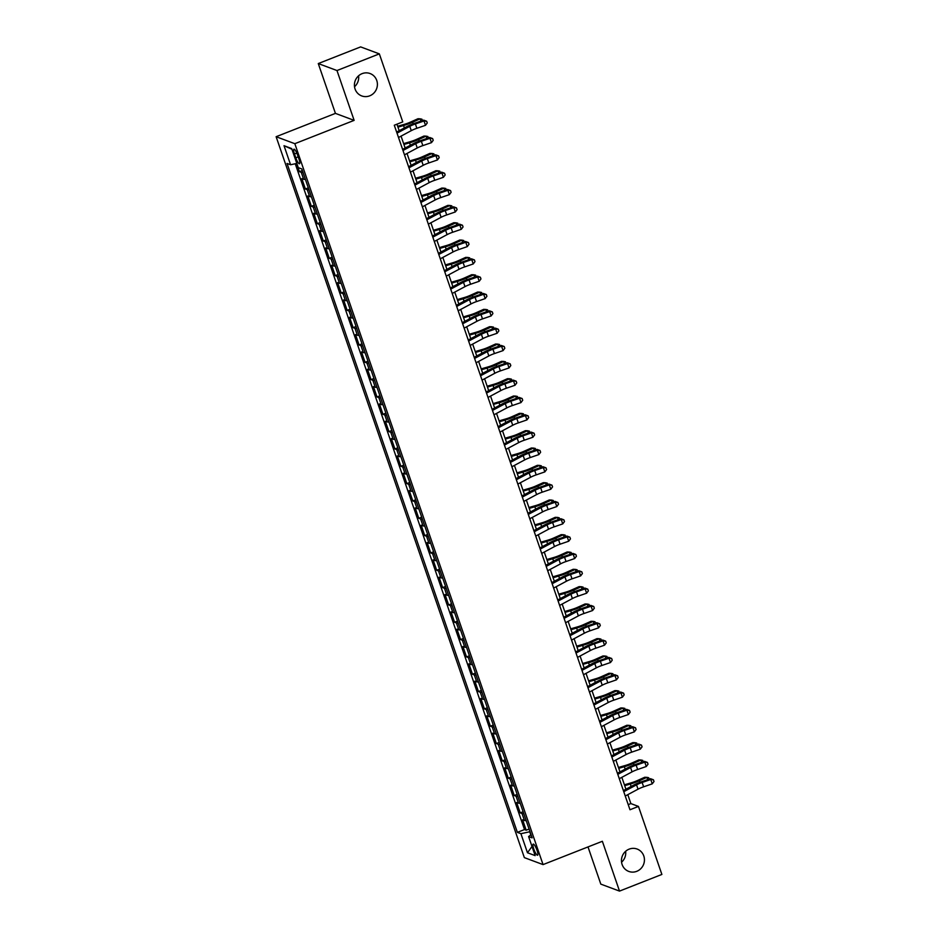 <?xml version="1.0" encoding="UTF-8"?>
<svg xmlns="http://www.w3.org/2000/svg" width="938" height="938" viewBox="0 0 938 938"><rect width="100%" height="100%" fill="white"/><g stroke="black" fill="none" stroke-linecap="round" stroke-linejoin="round"><path stroke-width="1.41" d="M625.634 851.282A11.948 11.432 -69.5 0 1 621.554 862.21M629.117 849.148A11.948 11.432 -69.5 0 1 644.441 860.099A11.948 11.432 -69.5 0 1 628.765 871.425A11.948 11.432 -69.5 0 1 629.117 849.148M358.597 75.79A11.948 11.432 -69.5 0 1 354.529 86.718M362.091 73.645A11.948 11.432 -69.5 0 1 377.404 84.596A11.948 11.432 -69.5 0 1 361.74 95.934A11.948 11.432 -69.5 0 1 362.091 73.645M537.017 850.274A5.968 1.313 -111.5 0 0 533.206 844.106A5.968 1.313 -111.5 0 0 533.781 849.066A5.968 1.313 -111.5 0 0 537.58 855.221A5.968 1.313 -111.5 0 0 537.017 850.274M588.009 846.92L600.812 884.124L619.514 891.1L661.876 874.439L638.461 806.422L630.875 803.585L627.803 794.662M276.124 136.714L524.354 857.625L543.055 864.602L294.825 143.69L276.124 136.714L335.429 113.381L354.13 120.369L336.976 70.538L318.275 63.561L335.429 113.381M318.275 63.561L360.638 46.9L379.339 53.876L336.976 70.538M296.607 163.458L299.433 171.677L302.341 170.528M305.378 179.334A7.469 1.407 161 0 1 303.666 179.299L301.825 178.607L305.401 189.007L308.309 187.858M311.346 196.663A7.469 1.407 -19 0 1 309.634 196.628L307.793 195.936L311.369 206.337L314.277 205.188M317.314 213.993A7.469 1.407 -19 0 1 315.602 213.958L313.749 213.266L317.337 223.666L320.245 222.517M323.282 231.323A7.469 1.407 -19 0 1 321.57 231.287L319.717 230.596L323.305 240.996L326.213 239.847M329.25 248.652A7.469 1.407 -19 0 1 327.538 248.617L325.685 247.925L329.273 258.325L332.181 257.176M335.206 265.982A7.469 1.407 -19 0 1 333.506 265.946L331.653 265.255L335.241 275.655L338.149 274.506M341.174 283.311A7.469 1.407 -19 0 1 339.462 283.276L337.621 282.584L341.198 292.984L344.117 291.835M347.142 300.641A7.469 1.407 -19 0 1 345.43 300.606L343.589 299.914L347.166 310.314L350.085 309.165M353.11 317.97A7.469 1.407 -19 0 1 351.398 317.935L349.557 317.243L353.134 327.643L356.041 326.494M359.078 335.3A7.469 1.407 -19 0 1 357.366 335.265L355.525 334.573L359.102 344.973L362.009 343.824M365.046 352.629A7.469 1.407 -19 0 1 363.334 352.594L361.493 351.902L365.07 362.303L367.977 361.153M371.014 369.959A7.469 1.407 -19 0 1 369.302 369.924L367.462 369.232L371.038 379.632L373.945 378.483M376.982 387.288A7.469 1.407 -19 0 1 375.27 387.253L373.43 386.562L377.006 396.962L379.913 395.813M382.95 404.63A7.469 1.407 -19 0 1 381.238 404.583L379.398 403.891L382.974 414.291L385.881 413.142M388.918 421.959A7.469 1.407 -19 0 1 387.206 421.912L385.354 421.221L388.942 431.621L391.85 430.472M394.886 439.289A7.469 1.407 -19 0 1 393.174 439.242L391.322 438.55L394.91 448.95L397.818 447.801M400.854 456.618A7.469 1.407 -19 0 1 399.142 456.572L397.29 455.88L400.878 466.28L403.786 465.131M406.822 473.948A7.469 1.407 -19 0 1 405.11 473.901L403.258 473.209L406.846 483.609L409.754 482.46M412.779 491.278A7.469 1.407 -19 0 1 411.067 491.231L409.226 490.539L412.802 500.939L415.722 499.79M418.747 508.607A7.469 1.407 -19 0 1 417.035 508.56L415.194 507.868L418.77 518.268L421.69 517.119M424.715 525.937A7.469 1.407 -19 0 1 423.003 525.89L421.162 525.198L424.738 535.598L427.646 534.449M430.683 543.266A7.469 1.407 -19 0 1 428.971 543.219L427.13 542.527L430.706 552.928L433.614 551.779M436.651 560.596A7.469 1.407 -19 0 1 434.939 560.549L433.098 559.857L436.674 570.257L439.582 569.108M442.619 577.925A7.469 1.407 -19 0 1 440.907 577.878L439.066 577.187L442.642 587.587L445.55 586.438M448.587 595.255A7.469 1.407 -19 0 1 446.875 595.208L445.034 594.516L448.61 604.916L451.518 603.767M454.555 612.584A7.469 1.407 -19 0 1 452.843 612.537L451.002 611.846L454.578 622.246L457.486 621.097M460.523 629.914A7.469 1.407 -19 0 1 458.811 629.867L456.958 629.175L460.546 639.575L463.454 638.426M466.491 647.243A7.469 1.407 -19 0 1 464.779 647.197L462.926 646.505L466.514 656.905L469.422 655.756M472.459 664.573A7.469 1.407 -19 0 1 470.747 664.526L468.894 663.834L472.482 674.234L475.39 673.085M478.427 681.903A7.469 1.407 -19 0 1 476.715 681.856L474.863 681.164L478.45 691.564L481.358 690.415M484.383 699.232A7.469 1.407 -19 0 1 482.671 699.185L480.831 698.493L484.418 708.894L487.326 707.744M490.351 716.562A7.469 1.407 -19 0 1 488.639 716.515L486.799 715.823L490.375 726.223L493.294 725.074M496.319 733.891A7.469 1.407 -19 0 1 494.607 733.844L492.767 733.153L496.343 743.553L499.251 742.404M502.287 751.221A7.469 1.407 -19 0 1 500.575 751.174L498.735 750.482L502.311 760.882L505.219 759.733M508.255 768.55A7.469 1.407 -19 0 1 506.543 768.503L504.703 767.812L508.279 778.212L511.187 777.063M514.223 785.88A7.469 1.407 -19 0 1 512.511 785.833L510.671 785.141L514.247 795.541L517.155 794.392M520.191 803.209A7.469 1.407 -19 0 1 518.48 803.163L516.639 802.471L520.215 812.871L523.123 811.722M379.339 53.876L402.754 121.893L394.288 125.235L629.984 809.752L638.461 806.422M294.485 153.984L295.798 157.807A5.78 1.266 -111.5 0 0 299.492 163.775A5.78 1.266 -111.5 0 0 298.941 158.968L297.627 155.157A5.78 1.266 -111.5 0 0 293.934 149.189A5.78 1.266 -111.5 0 0 294.485 153.984L296.807 153.082M531.06 834.773L528.586 836.555L532.127 837.869L301.801 168.946L298.261 167.632L291.695 148.567L284.015 145.695L290.581 164.76L287.04 163.447L517.377 832.369L520.907 833.683L529.712 831.772L530.802 834.961M528.586 836.555L535.152 855.62L527.473 852.748L520.907 833.683M302.986 172.404A7.469 1.407 161 0 1 301.274 172.358L299.433 171.677M295.236 163.751L524.494 829.567L526.183 830.2L529.091 829.051M526.159 820.539A7.469 1.407 -19 0 1 524.448 820.492L522.607 819.8L526.183 830.2M523.767 813.598A7.469 1.407 161 0 1 522.056 813.563L520.215 812.871M517.799 796.268A7.469 1.407 161 0 1 516.088 796.233L514.247 795.541M511.831 778.939A7.469 1.407 161 0 1 510.131 778.903L508.279 778.212M505.875 761.609A7.469 1.407 161 0 1 504.163 761.574L502.311 760.882M499.907 744.28A7.469 1.407 161 0 1 498.195 744.244L496.343 743.553M493.939 726.95A7.469 1.407 161 0 1 492.227 726.915L490.375 726.223M487.971 709.62A7.469 1.407 161 0 1 486.259 709.585L484.418 708.894M482.003 692.291A7.469 1.407 161 0 1 480.291 692.256L478.45 691.564M476.035 674.961A7.469 1.407 161 0 1 474.323 674.926L472.482 674.234M470.067 657.632A7.469 1.407 161 0 1 468.355 657.597L466.514 656.905M464.099 640.302A7.469 1.407 161 0 1 462.387 640.267L460.546 639.575M458.131 622.973A7.469 1.407 161 0 1 456.419 622.938L454.578 622.246M452.163 605.643A7.469 1.407 161 0 1 450.451 605.596L448.61 604.916M446.195 588.314A7.469 1.407 161 0 1 444.483 588.267L442.642 587.587M440.227 570.984A7.469 1.407 161 0 1 438.515 570.937L436.674 570.257M434.271 553.654A7.469 1.407 161 0 1 432.559 553.608L430.706 552.928M428.303 536.325A7.469 1.407 161 0 1 426.591 536.278L424.738 535.598M422.335 518.995A7.469 1.407 161 0 1 420.623 518.949L418.77 518.268M416.366 501.666A7.469 1.407 161 0 1 414.655 501.619L412.802 500.939M410.398 484.336A7.469 1.407 161 0 1 408.687 484.289L406.846 483.609M404.43 467.007A7.469 1.407 161 0 1 402.719 466.96L400.878 466.28M398.462 449.677A7.469 1.407 161 0 1 396.751 449.63L394.91 448.95M392.494 432.348A7.469 1.407 161 0 1 390.783 432.301L388.942 431.621M386.526 415.018A7.469 1.407 161 0 1 384.815 414.971L382.974 414.291M380.558 397.689A7.469 1.407 161 0 1 378.846 397.642L377.006 396.962M374.59 380.359A7.469 1.407 161 0 1 372.878 380.312L371.038 379.632M368.622 363.029A7.469 1.407 161 0 1 366.91 362.983L365.07 362.303M362.666 345.7A7.469 1.407 161 0 1 360.954 345.653L359.102 344.973M356.698 328.37A7.469 1.407 161 0 1 354.986 328.323L353.134 327.643M350.73 311.041A7.469 1.407 161 0 1 349.018 310.994L347.166 310.314M344.762 293.711A7.469 1.407 161 0 1 343.05 293.664L341.198 292.984M338.794 276.382A7.469 1.407 161 0 1 337.082 276.335L335.241 275.655M332.826 259.052A7.469 1.407 161 0 1 331.114 259.005L329.273 258.325M326.858 241.723A7.469 1.407 161 0 1 325.146 241.676L323.305 240.996M320.89 224.393A7.469 1.407 161 0 1 319.178 224.346L317.337 223.666M314.922 207.064A7.469 1.407 161 0 1 313.21 207.017L311.369 206.337M308.954 189.734A7.469 1.407 161 0 1 307.242 189.687L305.401 189.007M619.514 891.1L602.36 841.28L543.055 864.602M354.13 120.369L294.825 143.69M625.939 789.233L621.835 777.332M619.971 771.904L615.867 760.003M614.003 754.574L609.899 742.673M608.035 737.245L603.931 725.344M602.067 719.915L597.963 708.014M596.099 702.585L591.995 690.685M590.131 685.256L586.027 673.355M584.163 667.926L580.071 656.025M578.195 650.597L574.103 638.696M572.227 633.267L568.135 621.366M566.259 615.938L562.167 604.037M560.291 598.608L556.199 586.707M554.335 581.279L550.231 569.378M548.367 563.949L544.263 552.048M542.399 546.62L538.295 534.719M536.43 529.29L532.327 517.389M530.462 511.96L526.359 500.06M524.494 494.631L520.391 482.73M518.526 477.301L514.423 465.4M512.558 459.972L508.466 448.071M506.59 442.642L502.498 430.741M500.622 425.313L496.53 413.412M494.654 407.983L490.562 396.082M488.686 390.654L484.594 378.753M482.718 373.324L478.626 361.423M476.762 355.994L472.658 344.094M470.794 338.665L466.69 326.752M464.826 321.335L460.722 309.423M458.858 304.006L454.754 292.093M452.89 286.676L448.786 274.764M446.922 269.347L442.818 257.434M440.954 252.017L436.85 240.105M434.986 234.688L430.894 222.775M429.018 217.358L424.926 205.445M423.05 200.029L418.958 188.116M417.082 182.699L412.99 170.786M411.114 165.369L407.022 153.457M405.157 148.04L401.054 136.127M399.189 130.71L396.938 124.191M628.226 804.628L630.875 803.585M296.807 163.411L290.581 164.76M524.494 829.567L517.377 832.369M291.929 149.248L284.015 145.695M527.473 852.748L532.01 846.486M397.02 133.161L409.789 126.325A9.333 1.759 161 0 1 415.382 123.957L424.011 120.979L423.718 120.146L415.088 123.124A14 2.638 -19 0 0 406.705 126.677L396.645 132.07M398.509 137.499L411.278 130.652A9.333 1.759 161 0 1 416.871 128.283L425.5 125.317L424.011 120.979L426.661 121.237L427.259 122.972L425.5 125.317M423.718 120.146L426.661 121.237M397.653 126.278L404.419 124.32A9.333 1.759 -19 0 0 410.457 122.116L417.985 118.727L420.154 118.821L412.626 122.21A14 2.638 161 0 1 403.563 125.504L397.958 127.134M420.939 121.108L420.154 118.821L421.948 119.196L422.428 120.592M402.988 150.49L415.757 143.655A9.333 1.759 161 0 1 421.35 141.286L429.967 138.308L429.686 137.476L421.056 140.454A14 2.638 -19 0 0 412.673 144.006L402.601 149.4M404.477 154.829L417.246 147.981A9.333 1.759 161 0 1 422.839 145.613L431.468 142.646L429.967 138.308L432.629 138.578L433.227 140.301L431.468 142.646M429.686 137.476L432.629 138.578M408.956 167.82L421.725 160.984A9.333 1.759 161 0 1 427.318 158.616L435.936 155.638L435.654 154.817L427.025 157.783A14 2.638 -19 0 0 418.641 161.336L408.569 166.73M410.445 172.158L423.214 165.311A9.333 1.759 161 0 1 428.807 162.942L437.436 159.976L435.936 155.638L438.597 155.907L439.195 157.631L437.436 159.976M435.654 154.817L438.597 155.907M414.913 185.149L427.693 178.314A9.333 1.759 161 0 1 433.286 175.945L441.904 172.967L441.61 172.146L432.993 175.113A14 2.638 -19 0 0 424.609 178.666L414.537 184.059M416.413 189.488L429.182 182.64A9.333 1.759 161 0 1 434.775 180.272L443.393 177.305L441.904 172.967L444.565 173.237L445.163 174.96L443.393 177.305M441.61 172.146L444.565 173.237M420.881 202.479L433.661 195.643A9.333 1.759 161 0 1 439.254 193.275L447.872 190.297L447.578 189.476L438.961 192.442A14 2.638 -19 0 0 430.577 195.995L420.505 201.389M422.381 206.817L435.15 199.97A9.333 1.759 161 0 1 440.743 197.601L449.361 194.635L447.872 190.297L450.533 190.566L451.119 192.29L449.361 194.635M447.578 189.476L450.533 190.566M403.621 143.608L410.375 141.65A9.333 1.759 -19 0 0 416.425 139.445L423.953 136.057L426.122 136.151L418.594 139.539A14 2.638 161 0 1 409.531 142.834L403.926 144.464M426.907 138.437L426.122 136.151L427.916 136.526L428.396 137.921M409.589 160.937L416.343 158.979A9.333 1.759 -19 0 0 422.381 156.775L429.909 153.386L432.09 153.48L424.562 156.869A14 2.638 161 0 1 415.499 160.163L409.894 161.793M432.875 155.767L432.09 153.48L433.884 153.855L434.364 155.251M415.557 178.267L422.311 176.309A9.333 1.759 -19 0 0 428.349 174.105L435.877 170.716L438.058 170.81L430.53 174.198A14 2.638 161 0 1 421.467 177.493L415.851 179.123M438.843 173.096L438.058 170.81L439.852 171.185L440.332 172.58M421.525 195.596L428.279 193.638A9.333 1.759 -19 0 0 434.317 191.434L441.845 188.057L444.026 188.139L436.498 191.528A14 2.638 161 0 1 427.435 194.823L421.819 196.452M444.811 190.426L444.026 188.139L445.82 188.515L446.3 189.91M426.849 219.809L439.629 212.973A9.333 1.759 161 0 1 445.21 210.604L453.84 207.626L453.546 206.806L444.929 209.772A14 2.638 -19 0 0 436.545 213.325L426.473 218.718M428.349 224.147L441.118 217.299A9.333 1.759 161 0 1 446.711 214.931L455.329 211.965L453.84 207.626L456.489 207.896L457.087 209.62L455.329 211.965M453.546 206.806L456.489 207.896M427.494 212.926L434.247 210.968A9.333 1.759 -19 0 0 440.285 208.764L447.813 205.387L449.994 205.469L442.466 208.857A14 2.638 161 0 1 433.403 212.152L427.787 213.782M450.779 207.755L449.994 205.469L451.788 205.844L452.268 207.239M432.817 237.138L445.597 230.302A9.333 1.759 161 0 1 451.178 227.934L459.808 224.956L459.514 224.135L450.897 227.102A14 2.638 -19 0 0 442.513 230.654L432.441 236.048M434.306 241.476L447.086 234.629A9.333 1.759 161 0 1 452.679 232.261L461.297 229.294L459.808 224.956L462.457 225.226L463.055 226.949L461.297 229.294M459.514 224.135L462.457 225.226M433.462 230.256L440.215 228.297A9.333 1.759 -19 0 0 446.254 226.093L453.781 222.716L455.95 222.798L448.434 226.187A14 2.638 161 0 1 439.371 229.482L433.755 231.111M456.747 225.085L455.95 222.798L457.756 223.174L458.236 224.569M438.785 254.468L451.565 247.632A9.333 1.759 161 0 1 457.146 245.264L465.776 242.285L465.483 241.465L456.865 244.431A14 2.638 -19 0 0 448.481 247.984L438.409 253.377M440.274 258.806L453.054 251.959A9.333 1.759 161 0 1 458.647 249.59L467.265 246.624L465.776 242.285L468.425 242.555L469.023 244.279L467.265 246.624M465.483 241.465L468.425 242.555M439.43 247.585L446.183 245.627A9.333 1.759 -19 0 0 452.222 243.423L459.749 240.046L461.918 240.128L454.391 243.517A14 2.638 161 0 1 445.339 246.811L439.723 248.441M462.715 242.414L461.918 240.128L463.724 240.503L464.204 241.898M444.753 271.797L457.533 264.962A9.333 1.759 161 0 1 463.114 262.593L471.744 259.615L471.451 258.794L462.821 261.761A14 2.638 -19 0 0 454.438 265.313L444.378 270.707M446.242 276.135L459.022 269.288A9.333 1.759 161 0 1 464.603 266.92L473.233 263.953L471.744 259.615L474.394 259.885L474.991 261.608L473.233 263.953M471.451 258.794L474.394 259.885M445.398 264.915L452.151 262.957A9.333 1.759 -19 0 0 458.19 260.752L465.717 257.375L467.886 257.458L460.359 260.846A14 2.638 161 0 1 451.307 264.141L445.691 265.771M468.672 259.744L467.886 257.458L469.692 257.833L470.173 259.228M450.721 289.127L463.489 282.291A9.333 1.759 161 0 1 469.082 279.923L477.712 276.945L477.419 276.124L468.789 279.09A14 2.638 -19 0 0 460.406 282.643L450.346 288.036M452.21 293.465L464.99 286.629A9.333 1.759 161 0 1 470.571 284.249L479.201 281.283L477.712 276.945L480.362 277.214L480.96 278.938L479.201 281.283M477.419 276.124L480.362 277.214M451.366 282.244L458.119 280.286A9.333 1.759 -19 0 0 464.158 278.082L471.685 274.705L473.854 274.787L466.327 278.176A14 2.638 161 0 1 457.275 281.47L451.659 283.1M474.64 277.073L473.854 274.787L475.66 275.162L476.141 276.558M456.689 306.456L469.457 299.621A9.333 1.759 161 0 1 475.05 297.252L483.68 294.274L483.387 293.453L474.757 296.42A14 2.638 -19 0 0 466.374 299.972L456.314 305.366M458.178 310.795L470.958 303.959A9.333 1.759 161 0 1 476.539 301.579L485.169 298.612L483.68 294.274L486.33 294.544L486.928 296.267L485.169 298.612M483.387 293.453L486.33 294.544M457.334 299.574L464.087 297.616A9.333 1.759 -19 0 0 470.126 295.411L477.653 292.035L479.822 292.117L472.295 295.505A14 2.638 161 0 1 463.243 298.8L457.627 300.43M480.608 294.403L479.822 292.117L481.616 292.492L482.109 293.887M462.657 323.786L475.425 316.95A9.333 1.759 161 0 1 481.018 314.582L489.648 311.604L489.355 310.783L480.725 313.749A14 2.638 -19 0 0 472.342 317.302L462.282 322.695M464.146 328.124L476.926 321.288A9.333 1.759 161 0 1 482.507 318.908L491.137 315.942L489.648 311.604L492.298 311.873L492.896 313.597L491.137 315.942M489.355 310.783L492.298 311.873M463.302 316.903L470.055 314.945A9.333 1.759 -19 0 0 476.094 312.741L483.621 309.364L485.79 309.446L478.263 312.835A14 2.638 161 0 1 469.199 316.129L463.595 317.759M486.576 311.733L485.79 309.446L487.584 309.821L488.065 311.217M468.625 341.115L481.393 334.28A9.333 1.759 161 0 1 486.986 331.911L495.616 328.933L495.323 328.112L486.693 331.079A14 2.638 -19 0 0 478.31 334.632L468.25 340.025M470.114 345.454L482.882 338.618A9.333 1.759 161 0 1 488.475 336.238L497.105 333.271L495.616 328.933L498.266 329.203L498.864 330.926L497.105 333.271M495.323 328.112L498.266 329.203M469.27 334.233L476.023 332.275A9.333 1.759 -19 0 0 482.062 330.07L489.589 326.694L491.758 326.776L484.231 330.164A14 2.638 161 0 1 475.167 333.459L469.563 335.089M492.544 329.062L491.758 326.776L493.552 327.151L494.033 328.546M475.226 351.562L481.98 349.604A9.333 1.759 -19 0 0 488.03 347.4L495.557 344.023L497.726 344.105L490.199 347.494A14 2.638 161 0 1 481.135 350.789L475.531 352.418M498.512 346.392L497.726 344.105L499.52 344.481L500.001 345.876M481.194 368.892L487.948 366.934A9.333 1.759 -19 0 0 493.998 364.73L501.525 361.353L503.694 361.435L496.167 364.823A14 2.638 161 0 1 487.103 368.118L481.499 369.748M504.48 363.721L503.694 361.435L505.488 361.81L505.969 363.205M474.593 358.445L487.361 351.609A9.333 1.759 161 0 1 492.954 349.241L501.572 346.263L501.291 345.442L492.661 348.408A14 2.638 -19 0 0 484.278 351.961L474.206 357.355M476.082 362.783L488.85 355.948A9.333 1.759 161 0 1 494.443 353.567L503.073 350.601L501.572 346.263L504.234 346.532L504.832 348.256L503.073 350.601M501.291 345.442L504.234 346.532M480.561 375.775L493.329 368.939A9.333 1.759 161 0 1 498.922 366.57L507.54 363.592L507.259 362.772L498.629 365.738A14 2.638 -19 0 0 490.246 369.291L480.174 374.684M482.05 380.113L494.818 373.277A9.333 1.759 161 0 1 500.411 370.897L509.041 367.931L507.54 363.592L510.202 363.862L510.8 365.586L509.041 367.931M507.259 362.772L510.202 363.862M486.517 393.104L499.297 386.268A9.333 1.759 161 0 1 504.89 383.9L513.508 380.922L513.227 380.101L504.597 383.067A14 2.638 -19 0 0 496.214 386.62L486.142 392.014M488.018 397.442L500.786 390.607A9.333 1.759 161 0 1 506.379 388.226L515.009 385.26L513.508 380.922L516.17 381.191L516.768 382.915L515.009 385.26M513.227 380.101L516.17 381.191M487.162 386.221L493.916 384.263A9.333 1.759 -19 0 0 499.954 382.059L507.481 378.682L509.662 378.764L502.135 382.153A14 2.638 161 0 1 493.071 385.448L487.467 387.077M510.448 381.051L509.662 378.764L511.456 379.14L511.937 380.535M492.485 410.434L505.265 403.598A9.333 1.759 161 0 1 510.858 401.23L519.476 398.251L519.183 397.431L510.565 400.397A14 2.638 -19 0 0 502.182 403.95L492.11 409.343M493.986 414.772L506.755 407.936A9.333 1.759 161 0 1 512.347 405.556L520.965 402.59L519.476 398.251L522.138 398.521L522.724 400.245L520.965 402.59M519.183 397.431L522.138 398.521M493.13 403.551L499.884 401.593A9.333 1.759 -19 0 0 505.922 399.389L513.449 396.012L515.63 396.094L508.103 399.482A14 2.638 161 0 1 499.039 402.777L493.423 404.407M516.416 398.38L515.63 396.094L517.424 396.469L517.905 397.864M498.453 427.763L511.233 420.928A9.333 1.759 161 0 1 516.826 418.559L525.444 415.581L525.151 414.76L516.533 417.727A14 2.638 -19 0 0 508.15 421.279L498.078 426.673M499.954 432.101L512.723 425.266A9.333 1.759 161 0 1 518.315 422.886L526.933 419.919L525.444 415.581L528.094 415.851L528.692 417.574L526.933 419.919M525.151 414.76L528.094 415.851M499.098 420.881L505.852 418.923A9.333 1.759 -19 0 0 511.89 416.718L519.418 413.341L521.598 413.424L514.071 416.812A14 2.638 161 0 1 505.007 420.107L499.391 421.737M522.384 415.71L521.598 413.424L523.392 413.799L523.873 415.194M504.421 445.093L517.201 438.257A9.333 1.759 161 0 1 522.783 435.889L531.412 432.91L531.119 432.09L522.501 435.056A14 2.638 -19 0 0 514.118 438.609L504.046 444.002M505.91 449.431L518.691 442.595A9.333 1.759 161 0 1 524.283 440.215L532.901 437.249L531.412 432.91L534.062 433.18L534.66 434.904L532.901 437.249M531.119 432.09L534.062 433.18M505.066 438.21L511.82 436.252A9.333 1.759 -19 0 0 517.858 434.048L525.386 430.671L527.566 430.753L520.039 434.142A14 2.638 161 0 1 510.976 437.436L505.359 439.066M528.352 433.039L527.566 430.753L529.36 431.128L529.841 432.524M510.389 462.422L523.17 455.587A9.333 1.759 161 0 1 528.751 453.218L537.38 450.24L537.087 449.419L528.469 452.386A14 2.638 -19 0 0 520.086 455.938L510.014 461.332M511.878 466.761L524.659 459.925A9.333 1.759 161 0 1 530.251 457.545L538.869 454.578L537.38 450.24L540.03 450.51L540.628 452.233L538.869 454.578M537.087 449.419L540.03 450.51M511.034 455.54L517.788 453.582A9.333 1.759 -19 0 0 523.826 451.377L531.354 448.001L533.523 448.083L525.995 451.471A14 2.638 161 0 1 516.944 454.766L511.327 456.396M534.32 450.369L533.523 448.083L535.328 448.458L535.809 449.853M516.357 479.752L529.138 472.916A9.333 1.759 161 0 1 534.719 470.548L543.348 467.57L543.055 466.749L534.426 469.715A14 2.638 -19 0 0 526.042 473.268L515.982 478.661M517.846 484.09L530.627 477.254A9.333 1.759 161 0 1 536.208 474.874L544.837 471.908L543.348 467.57L545.998 467.839L546.596 469.563L544.837 471.908M543.055 466.749L545.998 467.839M517.002 472.869L523.756 470.911A9.333 1.759 -19 0 0 529.794 468.707L537.322 465.33L539.491 465.412L531.963 468.801A14 2.638 161 0 1 522.912 472.095L517.295 473.725M540.276 467.699L539.491 465.412L541.296 465.787L541.777 467.183M522.325 497.081L535.106 490.246A9.333 1.759 161 0 1 540.687 487.877L549.316 484.899L549.023 484.078L540.394 487.045A14 2.638 -19 0 0 532.01 490.597L521.95 495.991M523.814 501.42L536.595 494.584A9.333 1.759 161 0 1 542.176 492.204L550.805 489.237L549.316 484.899L551.966 485.169L552.564 486.892L550.805 489.237M549.023 484.078L551.966 485.169M522.97 490.199L529.724 488.241A9.333 1.759 -19 0 0 535.762 486.036L543.29 482.66L545.459 482.742L537.931 486.13A14 2.638 161 0 1 528.88 489.425L523.263 491.055M546.244 485.028L545.459 482.742L547.264 483.117L547.745 484.512M528.293 514.411L541.062 507.575A9.333 1.759 161 0 1 546.655 505.207L555.284 502.229L554.991 501.408L546.362 504.374A14 2.638 -19 0 0 537.978 507.927L527.918 513.321M529.782 518.749L542.563 511.914A9.333 1.759 161 0 1 548.144 509.533L556.773 506.567L555.284 502.229L557.934 502.498L558.532 504.222L556.773 506.567M554.991 501.408L557.934 502.498M528.938 507.528L535.692 505.57A9.333 1.759 -19 0 0 541.73 503.366L549.258 499.989L551.427 500.071L543.899 503.46A14 2.638 161 0 1 534.848 506.755L529.231 508.384M552.212 502.358L551.427 500.071L553.232 500.446L553.713 501.842M534.261 531.74L547.03 524.905A9.333 1.759 161 0 1 552.623 522.536L561.252 519.558L560.959 518.737L552.33 521.704A14 2.638 -19 0 0 543.946 525.257L533.886 530.65M535.75 536.079L548.531 529.243A9.333 1.759 161 0 1 554.112 526.863L562.741 523.896L561.252 519.558L563.902 519.828L564.5 521.551L562.741 523.896M560.959 518.737L563.902 519.828M540.229 549.07L552.998 542.234A9.333 1.759 161 0 1 558.591 539.866L567.22 536.888L566.927 536.067L558.298 539.033A14 2.638 -19 0 0 549.914 542.586L539.854 547.98M541.718 553.408L554.499 546.573A9.333 1.759 161 0 1 560.08 544.192L568.709 541.226L567.22 536.888L569.87 537.157L570.468 538.881L568.709 541.226M566.927 536.067L569.87 537.157M546.197 566.4L558.966 559.564A9.333 1.759 161 0 1 564.559 557.195L573.177 554.217L572.895 553.397L564.266 556.363A14 2.638 -19 0 0 555.882 559.916L545.822 565.309M547.686 570.738L560.455 563.902A9.333 1.759 161 0 1 566.048 561.522L574.677 558.556L573.177 554.217L575.838 554.487L576.436 556.211L574.677 558.556M572.895 553.397L575.838 554.487M534.906 524.858L541.66 522.9A9.333 1.759 -19 0 0 547.698 520.696L555.226 517.319L557.395 517.401L549.867 520.789A14 2.638 161 0 1 540.804 524.084L535.199 525.714M558.18 519.687L557.395 517.401L559.189 517.776L559.669 519.171M540.874 542.187L547.628 540.229A9.333 1.759 -19 0 0 553.666 538.025L561.194 534.648L563.363 534.73L555.835 538.119A14 2.638 161 0 1 546.772 541.414L541.167 543.043M564.148 537.017L563.363 534.73L565.157 535.106L565.637 536.501M546.831 559.517L553.596 557.559A9.333 1.759 -19 0 0 559.634 555.355L567.162 551.978L569.331 552.06L561.803 555.448A14 2.638 161 0 1 552.74 558.743L547.135 560.373M570.116 554.346L569.331 552.06L571.125 552.435L571.605 553.83M552.165 583.729L564.934 576.893A9.333 1.759 161 0 1 570.527 574.525L579.145 571.547L578.863 570.726L570.234 573.693A14 2.638 -19 0 0 561.85 577.245L551.779 582.639M553.654 588.067L566.423 581.232A9.333 1.759 161 0 1 572.016 578.852L580.645 575.885L579.145 571.547L581.806 571.817L582.404 573.54L580.645 575.885M578.863 570.726L581.806 571.817M552.799 576.847L559.552 574.888A9.333 1.759 -19 0 0 565.602 572.684L573.13 569.307L575.299 569.389L567.771 572.778A14 2.638 161 0 1 558.708 576.073L553.103 577.702M576.084 571.676L575.299 569.389L577.093 569.765L577.574 571.16M558.122 601.059L570.902 594.223A9.333 1.759 161 0 1 576.495 591.855L585.113 588.876L584.831 588.056L576.202 591.022A14 2.638 -19 0 0 567.818 594.575L557.747 599.968M559.623 605.397L572.391 598.561A9.333 1.759 161 0 1 577.984 596.181L586.613 593.215L585.113 588.876L587.774 589.146L588.372 590.881L586.613 593.215M584.831 588.056L587.774 589.146M558.767 594.176L565.52 592.218A9.333 1.759 -19 0 0 571.559 590.014L579.086 586.637L581.267 586.719L573.739 590.108A14 2.638 161 0 1 564.676 593.414L559.071 595.032M582.052 589.005L581.267 586.719L583.061 587.094L583.542 588.489M564.09 618.388L576.87 611.553A9.333 1.759 161 0 1 582.463 609.184L591.081 606.206L590.788 605.385L582.17 608.352A14 2.638 -19 0 0 573.786 611.904L563.715 617.298M565.591 622.726L578.359 615.891A9.333 1.759 161 0 1 583.952 613.511L592.57 610.544L591.081 606.206L593.742 606.476L594.329 608.211L592.57 610.544M590.788 605.385L593.742 606.476M564.735 611.506L571.488 609.548A9.333 1.759 -19 0 0 577.527 607.343L585.054 603.966L587.235 604.049L579.707 607.437A14 2.638 161 0 1 570.644 610.744L565.028 612.362M588.02 606.335L587.235 604.049L589.029 604.424L589.51 605.819M570.058 635.718L582.838 628.882A9.333 1.759 161 0 1 588.431 626.514L597.049 623.547L596.756 622.715L588.138 625.681A14 2.638 -19 0 0 579.754 629.234L569.683 634.627M571.559 640.056L584.327 633.22A9.333 1.759 161 0 1 589.92 630.84L598.538 627.874L597.049 623.547L599.71 623.805L600.297 625.54L598.538 627.874M596.756 622.715L599.71 623.805M570.703 628.835L577.456 626.877A9.333 1.759 -19 0 0 583.495 624.673L591.022 621.296L593.203 621.378L585.675 624.767A14 2.638 161 0 1 576.612 628.073L570.996 629.691M593.989 623.664L593.203 621.378L594.997 621.753L595.478 623.149M576.026 653.047L588.806 646.212A9.333 1.759 161 0 1 594.387 643.843L603.017 640.877L602.724 640.044L594.106 643.011A14 2.638 -19 0 0 585.722 646.563L575.651 651.957M577.515 657.386L590.295 650.55A9.333 1.759 161 0 1 595.888 648.17L604.506 645.203L603.017 640.877L605.667 641.135L606.265 642.87L604.506 645.203M602.724 640.044L605.667 641.135M581.994 670.377L594.774 663.541A9.333 1.759 161 0 1 600.355 661.173L608.985 658.206L608.692 657.374L600.074 660.34A14 2.638 -19 0 0 591.69 663.893L581.619 669.286M583.483 674.715L596.263 667.879A9.333 1.759 161 0 1 601.856 665.499L610.474 662.533L608.985 658.206L611.635 658.464L612.233 660.2L610.474 662.533M608.692 657.374L611.635 658.464M587.962 687.706L600.742 680.871A9.333 1.759 161 0 1 606.323 678.502L614.953 675.536L614.66 674.703L606.042 677.67A14 2.638 -19 0 0 597.658 681.223L587.587 686.616M589.451 692.045L602.231 685.209A9.333 1.759 161 0 1 607.824 682.829L616.442 679.862L614.953 675.536L617.603 675.794L618.201 677.529L616.442 679.862M614.66 674.703L617.603 675.794M576.671 646.165L583.424 644.207A9.333 1.759 -19 0 0 589.463 642.002L596.99 638.626L599.171 638.708L591.644 642.096A14 2.638 161 0 1 582.58 645.403L576.964 647.021M599.957 640.994L599.171 638.708L600.965 639.083L601.446 640.478M582.639 663.494L589.392 661.536A9.333 1.759 -19 0 0 595.431 659.332L602.958 655.955L605.127 656.037L597.6 659.426A14 2.638 161 0 1 588.548 662.732L582.932 664.35M605.925 658.324L605.127 656.037L606.933 656.412L607.414 657.808M588.607 680.824L595.36 678.866A9.333 1.759 -19 0 0 601.399 676.661L608.926 673.285L611.095 673.367L603.568 676.755A14 2.638 161 0 1 594.516 680.062L588.9 681.68M611.893 675.653L611.095 673.367L612.901 673.742L613.382 675.137M593.93 705.036L606.71 698.2A9.333 1.759 161 0 1 612.291 695.832L620.921 692.865L620.628 692.033L611.998 694.999A14 2.638 -19 0 0 603.615 698.564L593.555 703.946M595.419 709.374L608.199 702.539A9.333 1.759 161 0 1 613.78 700.158L622.41 697.192L620.921 692.865L623.571 693.123L624.169 694.859L622.41 697.192M620.628 692.033L623.571 693.123M594.575 698.153L601.328 696.195A9.333 1.759 -19 0 0 607.367 693.991L614.894 690.614L617.063 690.696L609.536 694.085A14 2.638 161 0 1 600.484 697.391L594.868 699.009M617.849 692.983L617.063 690.696L618.869 691.072L619.35 692.467M599.898 722.366L612.666 715.53A9.333 1.759 161 0 1 618.259 713.161L626.889 710.195L626.596 709.363L617.966 712.329A14 2.638 -19 0 0 609.583 715.893L599.523 721.275M601.387 726.704L614.167 719.868A9.333 1.759 161 0 1 619.748 717.488L628.378 714.522L626.889 710.195L629.539 710.453L630.137 712.188L628.378 714.522M626.596 709.363L629.539 710.453M600.543 715.483L607.296 713.525A9.333 1.759 -19 0 0 613.335 711.321L620.862 707.944L623.031 708.026L615.504 711.414A14 2.638 161 0 1 606.452 714.721L600.836 716.339M623.817 710.312L623.031 708.026L624.837 708.401L625.318 709.796M605.866 739.695L618.634 732.859A9.333 1.759 161 0 1 624.227 730.491L632.857 727.525L632.564 726.692L623.934 729.658A14 2.638 -19 0 0 615.551 733.223L605.491 738.605M607.355 744.033L620.135 737.198A9.333 1.759 161 0 1 625.716 734.817L634.346 731.851L632.857 727.525L635.507 727.782L636.105 729.518L634.346 731.851M632.564 726.692L635.507 727.782M606.511 732.813L613.264 730.854A9.333 1.759 -19 0 0 619.303 728.65L626.83 725.273L628.999 725.355L621.472 728.744A14 2.638 161 0 1 612.42 732.05L606.804 733.668M629.785 727.642L628.999 725.355L630.793 725.731L631.274 727.126M611.834 757.025L624.602 750.189A9.333 1.759 161 0 1 630.195 747.821L638.825 744.854L638.532 744.022L629.902 746.988A14 2.638 -19 0 0 621.519 750.552L611.459 755.934M613.323 761.363L626.103 754.527A9.333 1.759 161 0 1 631.684 752.159L640.314 749.181L638.825 744.854L641.475 745.112L642.073 746.847L640.314 749.181M638.532 744.022L641.475 745.112M612.479 750.142L619.232 748.184A9.333 1.759 -19 0 0 625.271 745.98L632.798 742.603L634.967 742.685L627.44 746.073A14 2.638 161 0 1 618.377 749.38L612.772 750.998M635.753 744.971L634.967 742.685L636.761 743.06L637.242 744.455M617.802 774.354L630.571 767.519A9.333 1.759 161 0 1 636.163 765.15L644.793 762.184L644.5 761.351L635.87 764.318A14 2.638 -19 0 0 627.487 767.882L617.427 773.264M619.291 778.692L632.06 771.857A9.333 1.759 161 0 1 637.652 769.488L646.282 766.51L644.793 762.184L647.443 762.442L648.041 764.177L646.282 766.51M644.5 761.351L647.443 762.442M618.435 767.472L625.2 765.514A9.333 1.759 -19 0 0 631.239 763.309L638.766 759.932L640.935 760.015L633.408 763.403A14 2.638 161 0 1 624.345 766.709L618.74 768.328M641.721 762.301L640.935 760.015L642.729 760.39L643.21 761.785M623.77 791.684L636.539 784.848A9.333 1.759 161 0 1 642.131 782.48L650.749 779.513L650.468 778.681L641.838 781.647A14 2.638 -19 0 0 633.455 785.212L623.383 790.593M625.259 796.022L638.028 789.186A9.333 1.759 161 0 1 643.62 786.818L652.25 783.84L650.749 779.513L653.411 779.771L654.009 781.506L652.25 783.84M650.468 778.681L653.411 779.771M624.403 784.801L631.157 782.843A9.333 1.759 -19 0 0 637.207 780.639L644.734 777.262L646.903 777.344L639.376 780.733A14 2.638 161 0 1 630.313 784.039L624.708 785.657M647.689 779.63L646.903 777.344L648.697 777.719L649.178 779.115M303.666 179.299L301.274 172.358M524.448 820.492L522.056 813.563M518.48 803.163L516.088 796.233M512.511 785.833L510.131 778.903M506.543 768.503L504.163 761.574M500.575 751.174L498.195 744.244M494.607 733.844L492.227 726.915M488.639 716.515L486.259 709.585M482.671 699.185L480.291 692.256M476.715 681.856L474.323 674.926M470.747 664.526L468.355 657.597M464.779 647.197L462.387 640.267M458.811 629.867L456.419 622.938M452.843 612.537L450.451 605.596M446.875 595.208L444.483 588.267M440.907 577.878L438.515 570.937M434.939 560.549L432.559 553.608M428.971 543.219L426.591 536.278M423.003 525.89L420.623 518.949M417.035 508.56L414.655 501.619M411.067 491.231L408.687 484.289M405.11 473.901L402.719 466.96M399.142 456.572L396.751 449.63M393.174 439.242L390.783 432.301M387.206 421.912L384.815 414.971M381.238 404.583L378.846 397.642M375.27 387.253L372.878 380.312M369.302 369.924L366.91 362.983M363.334 352.594L360.954 345.653M357.366 335.265L354.986 328.323M351.398 317.935L349.018 310.994M345.43 300.606L343.05 293.664M339.462 283.276L337.082 276.335M333.506 265.946L331.114 259.005M327.538 248.617L325.146 241.676M321.57 231.287L319.178 224.346M315.602 213.958L313.21 207.017M309.634 196.628L307.242 189.687M298.202 156.857L295.798 157.807M409.789 126.325L411.278 130.652M415.382 123.957L416.871 128.283M413.177 123.816L412.626 122.21M404.395 127.92L403.563 125.504M415.757 143.655L417.246 147.981M421.35 141.286L422.839 145.613M421.725 160.984L423.214 165.311M427.318 158.616L428.807 162.942M427.693 178.314L429.182 182.64M433.286 175.945L434.775 180.272M433.661 195.643L435.15 199.97M439.254 193.275L440.743 197.601M419.145 141.146L418.594 139.539M410.363 145.249L409.531 142.834M425.113 158.475L424.562 156.869M416.331 162.579L415.499 160.163M431.081 175.805L430.53 174.198M422.299 179.908L421.467 177.493M437.049 193.134L436.498 191.528M428.267 197.238L427.435 194.823M439.629 212.973L441.118 217.299M445.21 210.604L446.711 214.931M443.017 210.464L442.466 208.857M434.235 214.568L433.403 212.152M445.597 230.302L447.086 234.629M451.178 227.934L452.679 232.261M448.985 227.793L448.434 226.187M440.203 231.897L439.371 229.482M451.565 247.632L453.054 251.959M457.146 245.264L458.647 249.59M454.953 245.123L454.391 243.517M446.171 249.227L445.339 246.811M457.533 264.962L459.022 269.288M463.114 262.593L464.603 266.92M460.921 262.452L460.359 260.846M452.128 266.556L451.307 264.141M463.489 282.291L464.99 286.629M469.082 279.923L470.571 284.249M466.878 279.782L466.327 278.176M458.096 283.886L457.275 281.47M469.457 299.621L470.958 303.959M475.05 297.252L476.539 301.579M472.846 297.112L472.295 295.505M464.064 301.215L463.243 298.8M475.425 316.95L476.926 321.288M481.018 314.582L482.507 318.908M478.814 314.441L478.263 312.835M470.032 318.545L469.199 316.129M481.393 334.28L482.882 338.618M486.986 331.911L488.475 336.238M484.782 331.771L484.231 330.164M476 335.874L475.167 333.459M490.75 349.1L490.199 347.494M481.968 353.204L481.135 350.789M496.718 366.43L496.167 364.823M487.936 370.533L487.103 368.118M487.361 351.609L488.85 355.948M492.954 349.241L494.443 353.567M493.329 368.939L494.818 373.277M498.922 366.57L500.411 370.897M499.297 386.268L500.786 390.607M504.89 383.9L506.379 388.226M502.686 383.759L502.135 382.153M493.904 387.863L493.071 385.448M505.265 403.598L506.755 407.936M510.858 401.23L512.347 405.556M508.654 401.089L508.103 399.482M499.872 405.193L499.039 402.777M511.233 420.928L512.723 425.266M516.826 418.559L518.315 422.886M514.622 418.418L514.071 416.812M505.84 422.522L505.007 420.107M517.201 438.257L518.691 442.595M522.783 435.889L524.283 440.215M520.59 435.748L520.039 434.142M511.808 439.852L510.976 437.436M523.17 455.587L524.659 459.925M528.751 453.218L530.251 457.545M526.558 453.077L525.995 451.471M517.776 457.181L516.944 454.766M529.138 472.916L530.627 477.254M534.719 470.548L536.208 474.874M532.526 470.407L531.963 468.801M523.732 474.511L522.912 472.095M535.106 490.246L536.595 494.584M540.687 487.877L542.176 492.204M538.482 487.737L537.931 486.13M529.7 491.84L528.88 489.425M541.062 507.575L542.563 511.914M546.655 505.207L548.144 509.533M544.45 505.066L543.899 503.46M535.668 509.17L534.848 506.755M547.03 524.905L548.531 529.243M552.623 522.536L554.112 526.863M552.998 542.234L554.499 546.573M558.591 539.866L560.08 544.192M558.966 559.564L560.455 563.902M564.559 557.195L566.048 561.522M550.418 522.396L549.867 520.789M541.636 526.499L540.804 524.084M556.386 539.725L555.835 538.119M547.604 543.829L546.772 541.414M562.354 557.055L561.803 555.448M553.572 561.159L552.74 558.743M564.934 576.893L566.423 581.232M570.527 574.525L572.016 578.852M568.322 574.384L567.771 572.778M559.54 578.488L558.708 576.073M570.902 594.223L572.391 598.561M576.495 591.855L577.984 596.181M574.291 591.714L573.739 590.108M565.508 595.818L564.676 593.414M576.87 611.553L578.359 615.891M582.463 609.184L583.952 613.511M580.259 609.043L579.707 607.437M571.476 613.147L570.644 610.744M582.838 628.882L584.327 633.22M588.431 626.514L589.92 630.84M586.227 626.373L585.675 624.767M577.445 630.477L576.612 628.073M588.806 646.212L590.295 650.55M594.387 643.843L595.888 648.17M594.774 663.541L596.263 667.879M600.355 661.173L601.856 665.499M600.742 680.871L602.231 685.209M606.323 678.502L607.824 682.829M592.195 643.703L591.644 642.096M583.413 647.806L582.58 645.403M598.163 661.032L597.6 659.426M589.381 665.136L588.548 662.732M604.131 678.362L603.568 676.755M595.337 682.465L594.516 680.062M606.71 698.2L608.199 702.539M612.291 695.832L613.78 700.158M610.099 695.691L609.536 694.085M601.305 699.795L600.484 697.391M612.666 715.53L614.167 719.868M618.259 713.161L619.748 717.488M616.055 713.021L615.504 711.414M607.273 717.124L606.452 714.721M618.634 732.859L620.135 737.198M624.227 730.491L625.716 734.817M622.023 730.35L621.472 728.744M613.241 734.454L612.42 732.05M624.602 750.189L626.103 754.527M630.195 747.821L631.684 752.159M627.991 747.68L627.44 746.073M619.209 751.784L618.377 749.38M630.571 767.519L632.06 771.857M636.163 765.15L637.652 769.488M633.959 765.009L633.408 763.403M625.177 769.113L624.345 766.709M636.539 784.848L638.028 789.186M642.131 782.48L643.62 786.818M639.927 782.339L639.376 780.733M631.145 786.443L630.313 784.039"/></g></svg>
